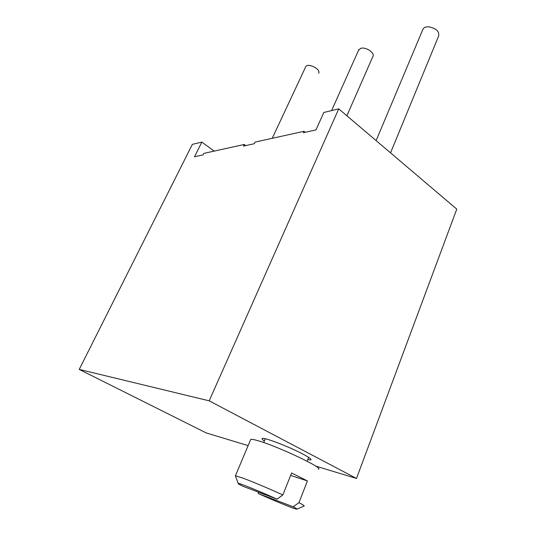 <?xml version="1.0" encoding="UTF-8"?>
<svg xmlns="http://www.w3.org/2000/svg" width="536" height="536" viewBox="0 0 536 536"><rect width="100%" height="100%" fill="white"/><g stroke="black" fill="none" stroke-linecap="round" stroke-linejoin="round"><path stroke-width="0.8" d="M318.371 469.201C324.729 468.498 276.757 445.825 257.575 440.585C253.85 439.513 251.572 439.118 250.734 439.399L250.486 439.996M235.565 476.383L235.425 475.827L242.038 477.81C250.875 480.993 268.623 488.437 282.847 494.949L277.085 499.157L242.728 486.206C239.076 484.35 237.562 483.398 238.178 483.351C239.358 483.043 259.652 491.264 277.085 499.157M290.639 475.392L307.436 480.939L298.934 502.668L293.192 506.795C296.314 508.416 297.52 509.22 296.81 509.2C295.001 509.254 274.968 501.086 258.379 493.582L293.192 506.795M258.097 492.001L258.379 493.582M304.039 506.078C304.857 506.011 303.155 504.872 298.934 502.668M307.436 480.939L291.604 472.98L282.847 494.949M307.771 459.62L310.846 459.901C311.758 459.318 309.004 457.329 302.592 453.925C288.804 446.589 263.792 437.075 262.225 438.475C261.601 438.763 262.312 439.594 264.362 440.961M356.487 478.46L456.779 209.134L338.739 108.862L209.187 400.828L356.487 478.46L315.624 466.072M248.121 445.617L206.199 432.914L79.221 369.411L192.357 144.378L201.838 142.08L194.514 156.76L203.117 154.884L203.861 153.383L244.242 144.479L245.723 145.598M209.187 400.828L79.221 369.411M305.205 132.271L303.999 131.307L303.376 132.673L315.972 129.92L323.811 112.486L338.739 108.862M244.242 144.479L243.478 146.087L254.332 143.715L255.109 142.08L303.999 131.307M214.192 151.105L201.838 142.08M318.578 73.345C321.533 69.647 308.187 62.538 305.808 66.551L305.533 67.134M346.872 115.769L372.788 56.682C375.589 53.218 365.666 46.444 360.601 48.401L358.517 50.357M390.543 152.867L438.615 36.073C439.58 31.523 436.331 28.442 428.874 26.827C426.087 26.679 424.164 27.356 423.112 28.843L422.71 29.815M235.425 475.827L250.734 439.399M238.178 483.351L235.358 475.834M297.011 509.113L303.972 506.078M307.135 461.235L308.649 457.402M263.705 442.548L265.273 438.763M310.846 459.901L311.021 459.459M272.228 138.308L305.808 66.551M331.61 110.597L358.845 49.607M376.118 140.62L423.112 28.843"/></g></svg>
